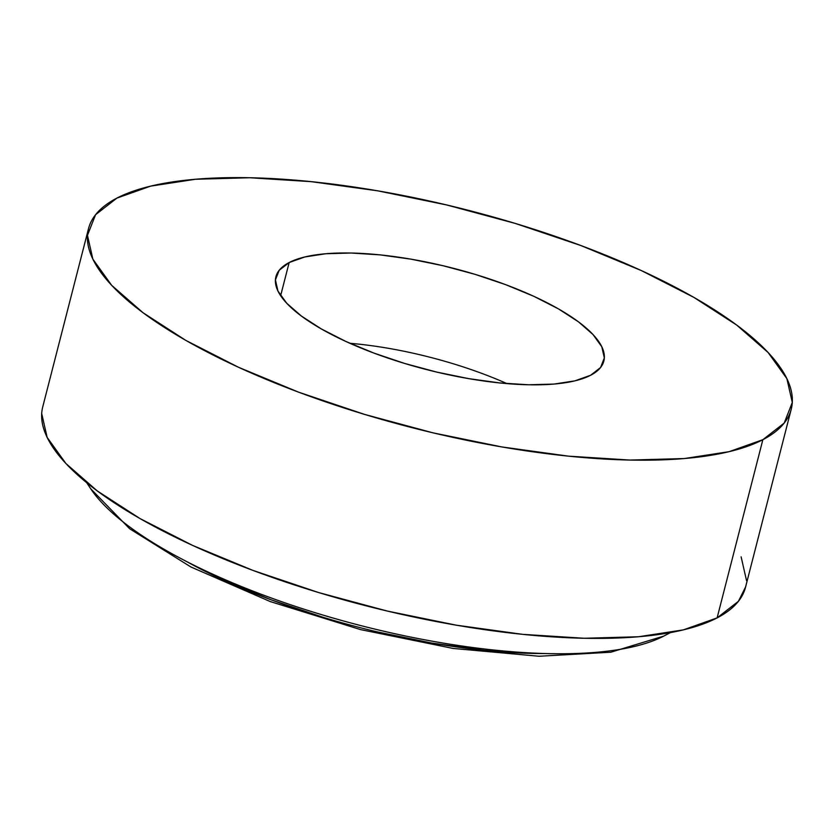 <?xml version="1.0" encoding="UTF-8"?>
<svg xmlns="http://www.w3.org/2000/svg" width="834" height="834" viewBox="0 0 834 834"><rect width="100%" height="100%" fill="white"/><g stroke="black" fill="none" stroke-linecap="round" stroke-linejoin="round"><path stroke-width="1.25" d="M86.684 482.698L90.75 488.807A312.938 96.838 14.4 0 0 360.903 625.615A312.938 96.838 14.4 0 0 663.801 636.071A312.938 96.838 -165.6 0 1 382.379 630.89A312.938 96.838 -165.6 0 1 104.386 505.31M186.222 561.334A287.292 88.904 14.4 0 0 545.363 653.543M663.801 636.071L670.473 632.589L663.801 636.071A312.938 96.838 14.4 0 0 663.968 635.988A312.938 96.838 14.4 0 0 664.135 635.904M506.947 383.609A169.292 52.386 14.4 0 0 349.936 343.295A169.292 52.386 14.4 0 1 506.947 383.609M289.158 262.533A169.292 52.386 -165.6 0 1 479.884 275.835A169.292 52.386 -165.6 0 1 603.858 361.007A169.292 52.386 -165.6 0 1 590.597 375.279L600.563 367.523L604.337 357.89L601.804 346.767L593.047 334.58L578.4 321.778L558.426 308.872L533.906 296.351L505.769 284.696L475.099 274.355L443.073 265.733L410.922 259.145L379.887 254.86L351.166 253.025L325.844 253.734L304.9 256.945L289.158 262.533L279.192 270.289L275.418 279.911L277.951 291.035L286.708 303.232L301.355 316.023L321.33 328.93L345.849 341.45L373.986 353.105L404.657 363.447L436.682 372.079L468.833 378.657L499.868 382.952L528.589 384.776L553.912 384.078L574.845 380.867L590.597 375.279A169.292 52.386 -165.6 0 1 399.861 361.977A169.292 52.386 -165.6 0 1 275.898 276.805A169.292 52.386 -165.6 0 1 289.158 262.533L280.641 295.695L289.158 262.533M762.86 439.695A362.78 112.267 -165.6 0 1 354.137 411.193A362.78 112.267 -165.6 0 1 88.498 228.683A362.78 112.267 -165.6 0 1 116.896 198.106A362.78 112.267 -165.6 0 1 525.618 226.608A362.78 112.267 -165.6 0 1 791.257 409.119A362.78 112.267 -165.6 0 1 762.86 439.695L717.104 617.9L762.86 439.695L729.104 451.674L684.234 458.554L629.983 460.066L568.423 456.146L501.922 446.951L433.034 432.846L364.416 414.352L298.687 392.199L238.388 367.221L185.836 340.397L143.052 312.74L111.662 285.311L92.887 259.186L87.455 235.355L95.566 214.734L116.896 198.106L150.652 186.128L195.521 179.258L249.773 177.746L311.332 181.666L377.833 190.85L446.722 204.966L515.339 223.449L581.069 245.613L641.367 270.581L693.919 297.415L736.703 325.072L768.093 352.49L786.858 378.626L792.3 402.457L784.189 423.078L762.86 439.695M88.498 228.683L42.742 406.888A362.78 112.267 14.4 0 0 308.382 589.398A362.78 112.267 14.4 0 0 717.104 617.9A362.78 112.267 14.4 0 0 745.502 587.324L791.257 409.119M533.228 653.439L484.481 650.343L431.814 643.066L377.26 631.891M322.925 617.254L270.873 599.698L223.126 579.922M41.7 413.56L47.142 437.391L65.907 463.516L97.297 490.945L140.081 518.602L192.633 545.426L252.931 570.404L318.661 592.557L387.278 611.051L456.167 625.156L522.668 634.351L584.227 638.271L638.479 636.759L683.348 629.879L717.104 617.9L738.434 601.283L745.617 586.896M746.545 580.662L741.113 556.82M90.75 488.807L129.614 528.725L190.913 566.984L270.237 601.564L360.528 629.597L453.071 648.435L539.004 656.254L610.801 652.219L663.749 636.102M670.473 632.589L663.968 635.988"/></g></svg>
